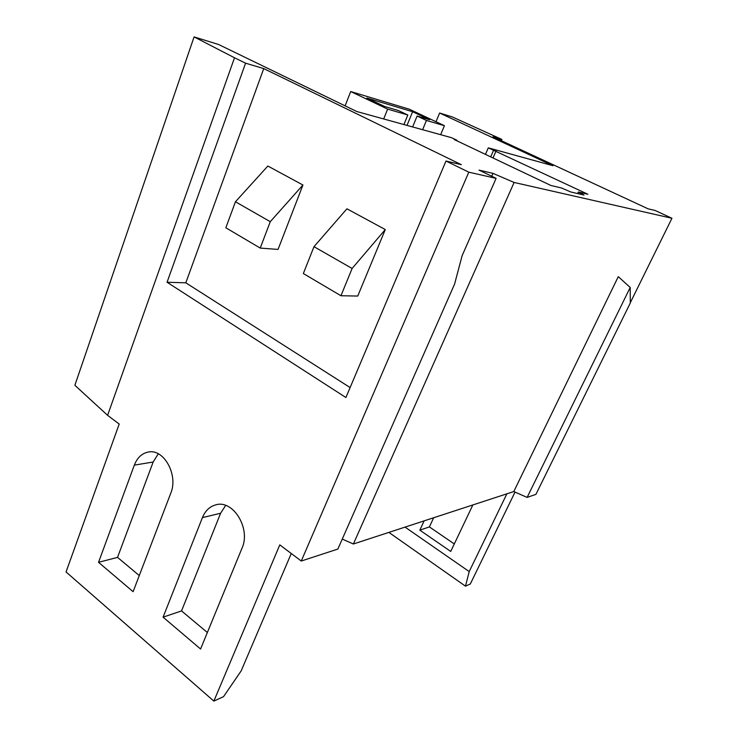 <?xml version="1.0" encoding="UTF-8"?>
<svg xmlns="http://www.w3.org/2000/svg" width="738" height="738" viewBox="0 0 738 738"><rect width="100%" height="100%" fill="white"/><g stroke="black" fill="none" stroke-linecap="round" stroke-linejoin="round"><path stroke-width="1.11" d="M350.116 387.561L185.81 282.811L263.743 68.588L461.315 164.657L445.992 161.032L345.901 397.514L167.056 282.257L245.579 63.173L234.509 57.776L107.6 415.328L119.196 424.055L66.051 571.959L213.854 701.1L279.794 544.875L301.261 561.028L468.796 172.175L496.093 178.365L479.054 170.109L492.966 173.365L514.118 182.461L671.949 218.273L630.28 302.755M514.118 182.461L353.373 543.998L513.786 491.563L527.116 497.403L535.917 494.368L630.289 303.041L630.206 287.46L527.116 497.403M630.206 287.46L618.269 276.658L513.786 491.563M496.093 178.365L462.099 255.763L454.571 284.13L337.866 549.063L301.261 561.028M202.415 517.615L163.089 617.162L200.579 649.016L242.027 548.149C251.04 528.602 233.107 499.451 215.865 504.829C209.74 506.471 205.256 510.733 202.415 517.615L220.607 513.251L181.539 610.916L207.36 632.512M134.325 465.143L98.541 562.319L133.108 591.692L170.764 493.224C178.55 475.014 163.799 448.436 148.292 452.043C141.89 453.326 137.24 457.689 134.325 465.143L153.163 462.006L117.536 557.375L139.279 575.557M445.992 161.032L468.796 172.175M234.509 57.776L194.085 36.9L218.623 44.511L356.832 111.539L451.555 137.702L457.025 140.303L454.184 139.519L550.935 185.487L561.563 188.006L570.76 191.963L584.026 195.063L578.334 191.991L587.872 194.251L488.298 147.849L552.983 165.718L439.636 113.025L452.468 117.001L501.914 139.445L492.938 136.77L648.093 208.826L655.178 210.505L671.949 218.273M263.743 68.588L245.579 63.173M456.822 140.773L457.025 140.303M490.696 156.871L493.547 150.321M488.298 147.849L485.466 154.39M387.635 109.104L350.698 91.54L409.47 109.261L444.424 125.7L426.444 120.442L417.108 116.041L429.581 119.713L412.607 111.724L366.851 98.025L384.572 106.447L398.299 110.497L407.819 114.999L387.635 109.104L383.686 118.956M501.37 140.69L501.914 139.445M515.023 492.108L470.327 583.961L465.494 586.166L388.871 532.393M424.138 520.871L419.839 530.152L429.396 526.914L433.658 517.753M429.396 526.914L454.304 543.952M436.01 121.742L439.636 113.025M107.6 415.328L74.87 385.282L194.085 36.9M342.257 539.081L353.373 543.998M419.839 530.152L450.733 551.443L472.855 504.949M506.877 493.823L469.211 571.581L405.033 527.107M345.116 105.866L350.698 91.54M291.261 553.5L241.178 670.87L223.503 696.69L213.854 701.1M220.607 513.251L225.662 505.419M158.283 453.796L153.163 462.006M163.089 617.162L181.539 610.916M469.211 571.581L465.494 586.166M98.541 562.319L117.536 557.375M440.66 134.694L444.424 125.7M577.605 193.559L578.334 191.991M403.926 124.547L407.819 114.999M407.016 125.405L412.607 111.724M412.625 126.954L417.108 116.041M422.616 129.713L426.444 120.442M493.002 157.969L496.037 151.004M235.45 201.76L267.857 166.041L302.94 185.017L278.051 249.416L260.219 248.079L225.837 227.784L235.45 201.76L270.274 221.686L260.219 248.079M313.982 246.676L346.934 208.808L385.291 229.555L357.736 296.049L340.947 295.744L303.346 273.54L313.982 246.676L352.109 268.484L340.947 295.744M185.81 282.811L167.056 282.257M302.94 185.017L270.274 221.686M385.291 229.555L352.109 268.484M492.966 173.365L491.711 176.244"/></g></svg>
